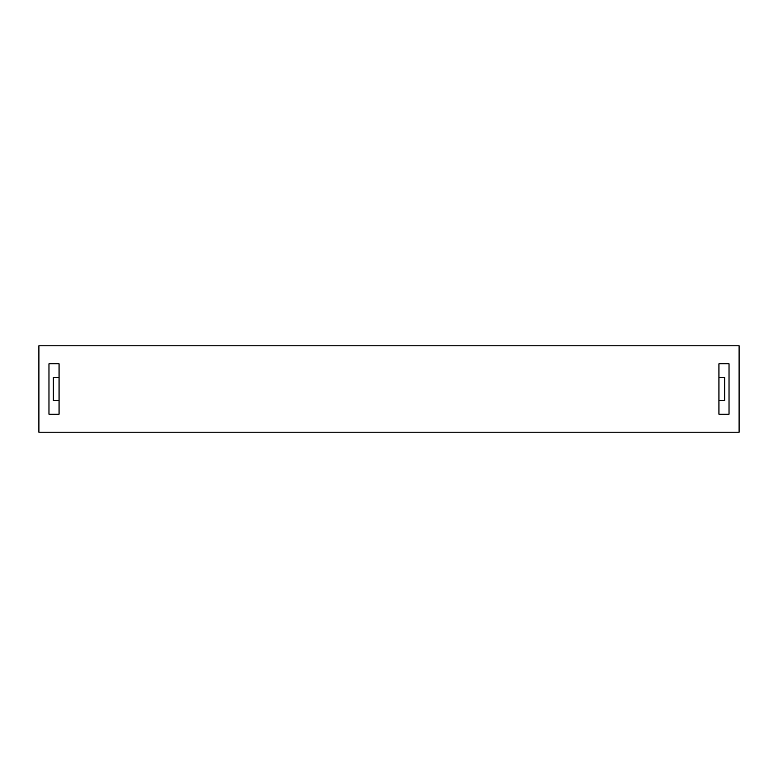 <?xml version="1.0" encoding="UTF-8"?>
<svg xmlns="http://www.w3.org/2000/svg" width="778" height="778" viewBox="0 0 778 778"><rect width="100%" height="100%" fill="white"/><g stroke="black" fill="none" stroke-linecap="round" stroke-linejoin="round"><path stroke-width="1.17" d="M729.025 363.803L718.94 363.803L718.94 377.486L724.697 377.486L724.697 400.514L718.94 400.514L718.94 414.197L729.025 414.197L729.025 363.803L718.94 363.803L718.94 377.486M48.975 414.197L59.06 414.197L59.06 363.803L59.06 377.486L59.06 363.803L48.975 363.803L48.975 414.197L59.06 414.197M59.06 400.514L53.303 400.514L53.303 377.486L59.06 377.486M718.94 400.514L718.94 414.197L729.025 414.197M38.9 432.198L739.1 432.198L739.1 345.802L38.9 345.802L38.9 432.198M59.06 363.803L48.975 363.803M718.94 363.803L718.94 414.197"/></g></svg>
